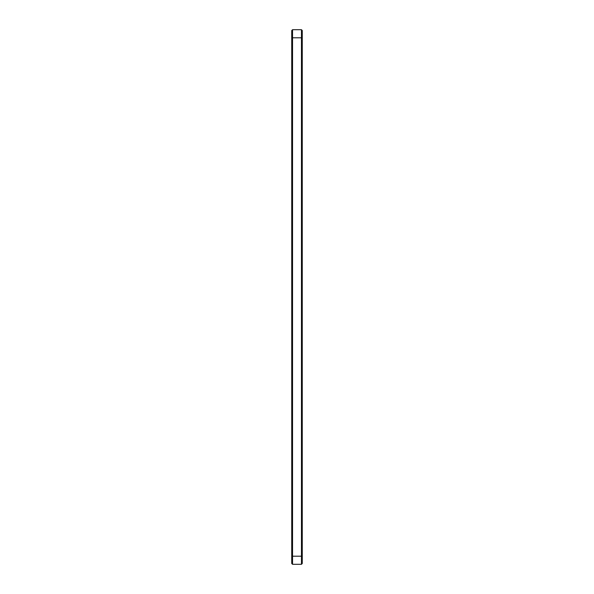 <?xml version="1.0" encoding="UTF-8"?>
<svg xmlns="http://www.w3.org/2000/svg" width="594" height="594" viewBox="0 0 594 594"><rect width="100%" height="100%" fill="white"/><g stroke="black" fill="none" stroke-linecap="round" stroke-linejoin="round"><path stroke-width="0.89" d="M292.545 29.7L292.545 564.3L291.736 563.491L291.736 30.509L292.545 29.7L301.455 29.7L302.264 30.509L302.264 563.491L301.455 564.3L301.455 29.7M292.545 564.3L301.455 564.3M302.264 556.199L291.736 556.199M302.264 37.801L291.736 37.801"/></g></svg>
